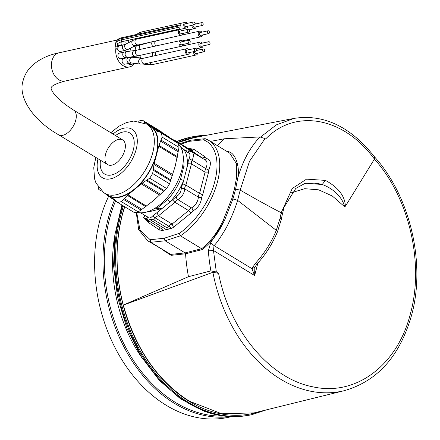 <?xml version="1.0" encoding="UTF-8"?>
<svg xmlns="http://www.w3.org/2000/svg" width="440" height="440" viewBox="0 0 440 440"><rect width="100%" height="100%" fill="white"/><g stroke="black" fill="none" stroke-linecap="round" stroke-linejoin="round"><path stroke-width="0.66" d="M115.973 47.751A14.449 10.549 77.6 0 0 123.107 65.654A14.449 10.549 77.6 0 0 129.558 66.897A14.449 10.549 77.6 0 0 134.431 63.701M115.555 43.599L115.913 42.229C117.079 39.589 119.174 38.055 122.205 37.626L121.578 39.842A20.246 7.909 14.6 0 0 120.819 39.99A20.246 7.909 14.6 0 0 115.555 43.599L115.445 45.49A1.458 1.067 77.6 0 0 115.478 45.694A1.458 1.067 77.6 0 0 116.512 46.86A1.458 1.067 77.6 0 0 117.546 46.057L117.898 44.688A1.458 1.067 77.6 0 0 117.898 43.797A1.458 1.067 77.6 0 0 117.854 43.632L117.799 43.45M180.224 26.791L179.597 29.002L180.224 26.791M118.085 45.469A1.458 1.067 77.6 0 0 117.766 45.205M115.478 45.694L116.067 48.153A1.458 1.067 77.6 0 0 117.612 49.236L118.437 46.079L117.898 44.688A18.348 7.167 14.6 0 1 117.667 43.599M123.866 44.754L125.868 44.077A2.888 2.442 62.6 0 0 124.746 45.54A2.888 2.442 62.6 0 0 125.67 48.631A2.888 2.442 62.6 0 0 128.524 49.209L125.103 50.397A2.888 2.112 77.6 0 1 123.816 50.149A2.888 2.112 77.6 0 1 122.441 46.332A2.888 2.112 77.6 0 1 123.866 44.754L119.02 45.821A2.888 2.112 77.6 0 0 118.443 46.074M117.612 49.236A2.888 2.112 77.6 0 0 118.971 51.216A2.888 2.112 77.6 0 0 120.258 51.464L125.103 50.397M181.973 30.652A2.888 2.112 77.6 0 0 181.17 29.882A2.888 2.112 77.6 0 0 179.878 29.634A2.888 2.112 77.6 0 0 178.349 32.043A2.888 2.112 77.6 0 0 179.828 35.029A2.888 2.112 77.6 0 0 181.121 35.277A2.888 2.112 77.6 0 0 182.595 33.473M188.221 29.282L180.191 31.042A1.447 1.056 77.6 0 0 179.476 31.834A1.447 1.056 77.6 0 0 179.729 33.308A1.447 1.056 77.6 0 0 180.807 33.869L188.843 32.104A1.447 1.056 77.6 0 0 189.558 31.312A1.447 1.056 77.6 0 0 189.305 29.838A1.447 1.056 77.6 0 0 188.221 29.282A1.447 1.056 77.6 0 0 187.512 30.069A1.447 1.056 77.6 0 0 187.764 31.543A1.447 1.056 77.6 0 0 188.843 32.104M135.251 46.162A14.449 10.549 77.6 0 0 135.075 45.815M129.685 63.123A2.888 2.112 77.6 0 1 128.398 62.876A2.888 2.112 77.6 0 1 126.913 59.884A2.888 2.112 77.6 0 1 128.447 57.475L123.602 58.542A2.888 2.112 77.6 0 0 122.073 60.951A2.888 2.112 77.6 0 0 123.552 63.938A2.888 2.112 77.6 0 0 124.845 64.185L131.692 62.997L140.624 64.114L144.59 63.894L187.99 54.362A2.888 2.112 77.6 0 0 189.47 52.558M131.131 56.821A2.888 2.112 77.6 0 0 131.175 57.178M130.977 47.938A2.888 2.112 77.6 0 0 131.109 50.996M121.512 41.756A2.888 2.112 77.6 0 0 121.539 45.265M125.521 57.679A2.888 2.112 77.6 0 1 124.229 57.431A2.888 2.112 77.6 0 1 122.98 55.798A2.888 2.112 77.6 0 1 124.284 52.036L119.438 53.097A2.888 2.112 77.6 0 0 117.904 55.506A2.888 2.112 77.6 0 0 119.389 58.492A2.888 2.112 77.6 0 0 120.676 58.746L138.336 55.732L181.742 46.2A2.888 2.112 77.6 0 0 183.216 44.396M128.139 63.459A2.888 2.112 77.6 0 0 129.025 64.356A2.888 2.112 77.6 0 0 130.317 64.603L135.509 63.47M201.801 32.164A2.888 2.112 77.6 0 0 200.998 31.389A2.888 2.112 77.6 0 0 199.705 31.141A2.888 2.112 77.6 0 0 198.176 33.55A2.888 2.112 77.6 0 0 199.656 36.537A2.888 2.112 77.6 0 0 200.948 36.79A2.888 2.112 77.6 0 0 202.422 34.986M187.341 23.37A2.888 2.112 77.6 0 0 186.532 22.6A2.888 2.112 77.6 0 0 185.246 22.352A2.888 2.112 77.6 0 0 183.711 24.761A2.888 2.112 77.6 0 0 185.196 27.748A2.888 2.112 77.6 0 0 186.483 27.995A2.888 2.112 77.6 0 0 187.957 26.197M182.6 41.575A2.888 2.112 77.6 0 0 181.797 40.805A2.888 2.112 77.6 0 0 180.505 40.552A2.888 2.112 77.6 0 0 178.97 42.961A2.888 2.112 77.6 0 0 180.455 45.953A2.888 2.112 77.6 0 0 181.742 46.2M193.435 51.689A2.888 2.112 77.6 0 0 194.915 54.742A2.888 2.112 77.6 0 0 196.207 54.989A2.888 2.112 77.6 0 0 197.681 53.185M197.06 50.364A2.888 2.112 77.6 0 0 196.471 49.737M194.596 51.431A1.447 1.056 77.6 0 0 194.563 51.546A1.447 1.056 77.6 0 0 194.816 53.02A1.447 1.056 77.6 0 0 195.894 53.576L203.929 51.81A1.447 1.056 77.6 0 0 204.644 51.023A1.447 1.056 77.6 0 0 204.391 49.55A1.447 1.056 77.6 0 0 203.308 48.989A1.447 1.056 77.6 0 0 202.598 49.781A1.447 1.056 77.6 0 0 202.851 51.255A1.447 1.056 77.6 0 0 203.929 51.81M188.848 40.2L180.813 41.965A1.447 1.056 77.6 0 0 180.048 43.169A1.447 1.056 77.6 0 0 180.791 44.666A1.447 1.056 77.6 0 0 181.434 44.787L189.47 43.021A1.447 1.056 77.6 0 0 190.234 41.817A1.447 1.056 77.6 0 0 189.492 40.326A1.447 1.056 77.6 0 0 188.848 40.2A1.447 1.056 77.6 0 0 188.084 41.404A1.447 1.056 77.6 0 0 188.821 42.9A1.447 1.056 77.6 0 0 189.47 43.021M193.589 22L185.554 23.766A1.447 1.056 77.6 0 0 184.844 24.552A1.447 1.056 77.6 0 0 185.097 26.032A1.447 1.056 77.6 0 0 186.175 26.587L194.211 24.822A1.447 1.056 77.6 0 0 194.92 24.035A1.447 1.056 77.6 0 0 194.667 22.556A1.447 1.056 77.6 0 0 193.589 22A1.447 1.056 77.6 0 0 192.874 22.792A1.447 1.056 77.6 0 0 193.127 24.266A1.447 1.056 77.6 0 0 194.211 24.822M208.049 30.789L200.019 32.555A1.447 1.056 77.6 0 0 199.249 33.759A1.447 1.056 77.6 0 0 199.991 35.25A1.447 1.056 77.6 0 0 200.635 35.376L208.67 33.611A1.447 1.056 77.6 0 0 209.435 32.406A1.447 1.056 77.6 0 0 208.698 30.916A1.447 1.056 77.6 0 0 208.049 30.789A1.447 1.056 77.6 0 0 207.284 31.994A1.447 1.056 77.6 0 0 208.027 33.489A1.447 1.056 77.6 0 0 208.67 33.611M202.428 43.082A2.888 2.112 77.6 0 0 201.619 42.312A2.888 2.112 77.6 0 0 200.332 42.064A2.888 2.112 77.6 0 0 198.798 44.473A2.888 2.112 77.6 0 0 200.282 47.46A2.888 2.112 77.6 0 0 201.57 47.707A2.888 2.112 77.6 0 0 203.044 45.903M208.676 41.712L200.64 43.472A1.447 1.056 77.6 0 0 199.931 44.264A1.447 1.056 77.6 0 0 200.178 45.738A1.447 1.056 77.6 0 0 201.262 46.294L209.292 44.534A1.447 1.056 77.6 0 0 210.007 43.742A1.447 1.056 77.6 0 0 209.754 42.267A1.447 1.056 77.6 0 0 208.676 41.712A1.447 1.056 77.6 0 0 207.961 42.498A1.447 1.056 77.6 0 0 208.214 43.973A1.447 1.056 77.6 0 0 209.292 44.534M191.928 25.322A2.888 2.112 77.6 0 0 193.407 28.375A2.888 2.112 77.6 0 0 194.695 28.622A2.888 2.112 77.6 0 0 196.174 26.818M195.553 23.997A2.888 2.112 77.6 0 0 194.959 23.375M193.089 25.069A1.447 1.056 77.6 0 0 193.743 27.088A1.447 1.056 77.6 0 0 194.387 27.214L202.422 25.449A1.447 1.056 77.6 0 0 203.187 24.244A1.447 1.056 77.6 0 0 202.444 22.748A1.447 1.056 77.6 0 0 201.801 22.627A1.447 1.056 77.6 0 0 201.036 23.832A1.447 1.056 77.6 0 0 201.773 25.322A1.447 1.056 77.6 0 0 202.422 25.449M188.848 49.737A2.888 2.112 77.6 0 0 188.045 48.967A2.888 2.112 77.6 0 0 186.753 48.719A2.888 2.112 77.6 0 0 185.218 51.128A2.888 2.112 77.6 0 0 186.703 54.115A2.888 2.112 77.6 0 0 187.99 54.362M195.096 48.367L187.061 50.127A1.447 1.056 77.6 0 0 186.296 51.332A1.447 1.056 77.6 0 0 187.038 52.828A1.447 1.056 77.6 0 0 187.682 52.949L195.718 51.188A1.447 1.056 77.6 0 0 196.482 49.984A1.447 1.056 77.6 0 0 195.74 48.488A1.447 1.056 77.6 0 0 195.096 48.367A1.447 1.056 77.6 0 0 194.332 49.566A1.447 1.056 77.6 0 0 195.069 51.062A1.447 1.056 77.6 0 0 195.718 51.188M179.993 27.011L121.578 39.842L121.182 41.833C117.722 43.357 116.463 44.105 117.398 44.077A18.348 7.167 14.6 0 0 117.546 46.057L118.014 48.01M121.182 41.833L179.597 29.002M111.98 198.572L115.275 200.574L111.898 198.523L114.114 198.913L115.72 201.124L117.618 202.411L134.541 212.691A45.749 25.636 -58.7 0 0 138.243 211.882L140.954 210.04L123.481 199.419L121.319 201.597L138.243 211.882M100.92 190.295L100.095 190.344L98.747 189.393A45.749 25.636 121.3 0 1 98.252 187.138M140.954 210.04L153.329 200.739L166.595 188.496A45.749 25.636 -58.7 0 0 169.56 183.81L175.214 166.166L179.042 147.406A45.749 25.636 -58.7 0 0 178.305 143.534L159.445 131.94L176.93 142.566A40.453 22.671 -58.7 0 0 176.341 142.131A40.453 22.671 -58.7 0 0 175.731 141.735L174.268 140.85M104.121 192.869A40.453 22.671 -58.7 0 0 104.737 193.264L108.141 195.338A40.453 22.671 -58.7 0 0 148.181 173.096A40.453 22.671 -58.7 0 0 150.777 126.599A40.453 22.671 -58.7 0 0 150.161 126.198L146.757 124.124L133.755 121.055L126.489 122.546L118.888 126.242L110.831 132.726M130.097 133.177A24.079 13.492 -58.7 0 0 115.5 135.564A24.079 13.492 121.3 0 1 134.195 144.413A24.079 13.492 121.3 0 1 116.111 173.256A24.079 13.492 121.3 0 1 100.249 162.619A24.079 13.492 121.3 0 1 100.496 160.259A24.079 13.492 -58.7 0 0 104.352 173.855A24.079 13.492 -58.7 0 0 128.343 161.189A24.079 13.492 -58.7 0 0 130.097 133.177M105.144 193.518A40.937 22.941 -58.7 0 0 107.272 195.344A40.937 22.941 -58.7 0 0 134.585 189.349A40.937 22.941 -58.7 0 0 156.47 154.77A40.937 22.941 -58.7 0 0 151.036 126.192A40.937 22.941 -58.7 0 0 147.163 124.377M136.851 212.251A40.453 22.671 -58.7 0 0 174.091 188.078A40.453 22.671 -58.7 0 0 178.398 143.897M100.095 190.344L101.689 191.015M102.685 191.813L111.898 198.523M121.319 201.597A45.749 25.636 121.3 0 1 117.618 202.411M123.481 199.419L127.32 195.404L142.191 183.139L149.677 178.211L166.595 188.496M170.654 180.846L153.18 170.231L153.995 164.483L158.966 145.393L162.124 137.126L179.042 147.406M159.011 131.786L156.035 129.976L156.97 131.395L159.489 131.967L178.305 143.534M161.387 133.254A45.749 25.636 121.3 0 1 162.124 137.126M176.407 142.544L176.963 142.588M165.072 134.359L173.993 140.503L174.367 141.119M156.035 129.976L155.666 129.366L146.795 123.25L165.115 134.382M161.838 132.501L159.434 130.52L142.511 120.236L143.858 121.187L144.722 122.947L146.828 123.272L165.154 134.409M153.18 170.231L152.642 173.525L169.56 183.81M152.642 173.525A45.749 25.636 121.3 0 1 149.677 178.211M138.55 121.226L138.815 121.05A45.749 25.636 121.3 0 1 142.511 120.236M104.995 157.735A14.449 8.096 121.3 0 1 115.847 140.432A14.449 8.096 121.3 0 1 125.362 146.812A14.449 8.096 121.3 0 1 116.138 163.097A14.449 8.096 121.3 0 1 105.297 161.178M304.937 183.441L295.823 188.386L284.108 207.174L282.26 214.621L281.21 212.724C269.011 206.399 255.338 198.864 240.191 190.119L249.502 161.298L265.018 138.572L265.645 138.985C295.031 108.361 343.514 116.809 374.418 159.099C409.007 197.434 424.347 262.867 410.553 313.181C397.755 365.129 355.96 396.632 312.879 386.82C269.759 378.747 229.416 330.198 218.587 273.35L216.332 271.975L213.477 250.498L214.032 245.614C217.278 242.792 226.303 228.465 227.926 224.472C232.331 215.358 235.56 207.317 237.606 200.354L276.281 230.357L280.17 217.96L281.21 212.724L292.248 188.513L306.526 179.152L325.441 180.389L322.201 184.509C330.567 187.418 341.748 195.156 344.663 206.756L345.472 206.151L374.418 159.099L374.721 157.097C350.741 126.726 323.889 113.823 294.157 118.377L193.738 137.753L178.338 142.478M124.724 206.723L122.282 215.083C115.016 243.898 115.341 273.911 123.255 305.118L212.883 272.311A138.496 101.139 -102.4 0 0 280.599 379.187A138.496 101.139 -102.4 0 0 344.278 390.665C377.674 381.111 400.153 355.795 411.714 314.721C425.832 263.093 410.174 196.389 374.682 157.053L374.721 157.097M344.278 390.665L254.155 412.88L221.755 413.787L189.387 401.209C157.537 380.815 135.531 348.805 123.371 305.184M260.629 136.967L276.348 124.878L294.157 118.377M217.498 145.706A144.48 105.512 -102.4 0 1 224.389 138.77L210.441 141.416M216.332 271.975L210.898 270.875L188.463 276.694A144.48 105.512 -102.4 0 1 185.57 253.798L171.078 255.332L170.704 254.403L150.81 242.314A58.757 32.923 121.3 0 1 147.725 240.806L170.704 254.403L185.081 252.896L165.165 240.79L180.417 235.813L201.636 248.71L202.213 249.585L185.57 253.798L185.081 252.896L201.636 248.71C210.298 241.956 217.525 232.424 223.316 220.121L231.77 198.627L234.471 188.898L236.418 178.244L236.368 163.504L229.752 153.153L208.753 140.393A58.757 32.923 121.3 0 1 217.443 181.99A58.757 32.923 121.3 0 1 180.417 235.813L179.185 233.365L164.246 238.238L165.165 240.79L150.81 242.314L150.194 239.729L139.986 230.065L136.752 212.784M167.299 227.992A7.222 4.048 -58.7 0 0 168.933 226.259L155.298 217.971A2.409 0.369 -142.7 0 1 152.697 215.864L156.915 212.68L158.472 215.782L172.106 224.07A4.818 2.701 -58.7 0 0 168.933 226.259L171.518 228.393L166.48 229.669L149.787 219.522L153.665 219.709L167.299 227.992L171.518 228.393L173.503 227.299L191.186 212.834L192.874 210.964C198.105 207.961 201.047 203.34 201.707 197.109L202.681 194.794L208.588 172.117L208.774 169.972C211.481 163.29 210.733 159.484 206.525 158.554L205.667 157.239L193.831 149.259L192.583 150.667L191.257 150.541L177.623 142.257L176.319 142.114M143.451 217.299L147.224 220.99A2.409 1.898 91.4 0 0 147.416 219.841M147.224 220.99L148.077 222.305L159.918 230.28L159.649 227.486M208.588 172.117L205.084 172.161L191.45 163.878L188.001 163.735L188.249 161.04L189.057 158.884A2.409 0.319 26.1 0 1 192.099 160.287L205.733 168.57A4.818 2.701 -58.7 0 0 205.194 170.011A4.818 2.701 -58.7 0 0 205.084 172.161L199.556 193.38A4.818 2.701 -58.7 0 0 198.49 195.745A4.818 2.701 -58.7 0 0 198.297 197.109L184.663 188.821A4.818 2.701 121.3 0 1 184.855 187.462A4.818 2.701 121.3 0 1 185.922 185.097L199.556 193.38L202.681 194.794M191.186 212.834L188.595 210.584L174.961 202.296A4.818 2.701 121.3 0 1 177.799 199.595A8.426 4.719 121.3 0 0 184.663 188.821A2.409 1.463 -179.9 0 0 181.258 188.815L181.544 186.78L182.754 183.865L185.922 185.097L191.45 163.878A4.818 2.701 121.3 0 1 191.56 161.722A4.818 2.701 121.3 0 1 192.099 160.287A8.426 4.719 121.3 0 0 191.796 151.811L189.574 151.168A2.409 1.898 91.4 0 0 187.809 152.543C190.146 153.06 190.559 155.172 189.057 158.884M147.912 220.143L145.448 218.642L144.474 216.205L144.716 215.358L147.691 216.964A2.409 1.837 158.4 0 0 147.158 218.884L147.076 218.73A4.818 2.701 121.3 0 0 145.706 218.57A4.818 2.701 121.3 0 0 145.448 218.642L145.321 218.554M203.555 139.81L204.875 138.71L190.57 140.222L189.497 141.301L203.555 139.81C206.465 141.042 208.742 142.604 210.381 144.496C212.988 147.538 214.77 150.942 215.727 154.715C217.762 162.156 217.344 171.781 214.792 181.445C210.359 200.365 194.59 223.564 179.185 233.365M204.875 138.71L205.662 138.886A58.757 32.923 121.3 0 1 208.753 140.393L205.447 138.782M325.441 180.389C344.713 190.916 344.911 202.301 345.472 206.151M305.817 183.205L322.201 184.509A72.32 52.817 -102.4 0 0 304.145 183.684M210.898 270.875A141.136 103.07 -102.4 0 1 208.351 250.866L210.727 242.721L214.032 245.614L251.9 268.631L254.837 267.295L256.96 264.066L255.14 263.676C264.517 253.242 271.562 242.138 276.281 230.357L277.524 231.638L281.281 219.544L280.17 217.96M208.351 250.866L213.477 250.498L254.639 275.517L251.9 268.631L255.14 263.676M227.288 151.657L227.728 151.635C235.345 151.751 240.345 167.712 237.672 178.398L235.609 189.178L240.191 190.119L237.606 200.354L232.936 198.974L224.4 220.66C218.378 233.277 210.98 242.919 202.213 249.585M224.389 138.77L259.875 136.939L265.018 138.572M236.418 178.244L237.672 178.398C242.435 161.596 249.838 147.774 259.875 136.939M234.471 188.898L235.609 189.178L232.936 198.974L231.77 198.627M210.727 242.721L224.4 220.66L223.316 220.121M153.665 219.709A7.222 4.048 -58.7 0 0 155.298 217.971A4.818 2.701 121.3 0 1 158.472 215.782L174.961 202.296L172.513 199.925L176.352 196.51A2.409 1.562 66.5 0 0 177.799 199.595L191.433 207.878A4.818 2.701 -58.7 0 0 188.595 210.584L172.106 224.07L173.503 227.299M187.809 152.543L185.389 150.502L188.661 149.694L202.296 157.982L191.257 150.541M182.754 183.865L183.645 180.461L180.472 179.361L183.722 166.87L187.11 167.145L183.645 180.461C180.4 188.573 175.83 195.762 169.939 202.031L159.561 210.518L162.228 208.466L151.564 211.156L150.596 210.573M155.298 208.032L156.134 208.538A36.602 20.51 -58.7 0 0 157.872 207.565L167.613 199.601L169.939 202.031L172.513 199.925M180.538 146.801L183.667 149.341C186.802 153.621 187.952 159.555 187.11 167.145L188.001 163.735M157.872 207.565L159.049 208.819L162.228 208.466M159.049 208.819L156.134 208.538M151.564 211.156L145.816 212.229M143.462 212.669L141.086 213.109L142.945 214.17L140.344 212.812M141.086 213.109L142.104 212.795M205.667 157.239L202.296 157.982A4.818 2.701 -58.7 0 0 202.34 158.219M166.48 229.669L161.535 230.588L162.426 229.18L148.538 220.726L149.787 219.522M162.156 229.009L161.535 230.588L160.49 230.038L159.918 230.28M148.077 222.305L148.77 220.869M190.146 149.864L192.214 148.951L188.04 148.379L174.405 140.091L172.711 139.612M171.078 255.332L162.25 249.634M123.255 305.118L188.463 276.694M212.883 272.311L218.587 273.35M291.643 192.671L304.75 188.689L318.665 189.833L332.321 196.014L344.663 206.756M257.889 263.048L254.639 275.517L254.826 267.333M108.642 196.29A139.662 101.992 77.6 0 0 166.21 405.29A139.662 101.992 77.6 0 0 228.569 417.291L231.572 416.636M230.401 416.592A139.662 101.992 -102.4 0 1 174.565 403.452A139.662 101.992 -102.4 0 1 114.472 200.085M115.55 200.976A138.699 101.288 77.6 0 0 175.428 402.457A138.699 101.288 77.6 0 0 224.054 416.059M115.027 234.24A127.622 93.203 77.6 0 0 142.263 358.259M122.716 205.507A142.071 103.752 77.6 0 0 205.464 411.323A142.071 103.752 77.6 0 0 250.938 414.849L251.9 414.634A142.071 103.752 -102.4 0 1 206.426 411.114A142.071 103.752 -102.4 0 1 123.459 205.959M124.641 206.674A141.108 103.048 77.6 0 0 207.169 410.058A141.108 103.048 77.6 0 0 260.002 411.439M176.726 141.499L189.992 137.319A142.071 103.752 77.6 0 0 176.764 141.521M199.645 136.614A141.108 103.048 77.6 0 0 178.09 142.329M176.957 141.642A142.071 103.752 -102.4 0 1 190.955 137.109A142.071 103.752 -102.4 0 1 206.234 135.344M65.291 81.01C49.308 85.239 51.392 88.407 51.134 87.692C51.161 85.778 47.916 93.742 73.596 110.099A14.449 8.096 -58.7 0 1 75.735 120.324A14.449 8.096 -58.7 0 1 62.744 135.311A14.449 8.096 -58.7 0 1 58.592 134.788C32.126 119.774 17.605 96.399 23.172 80.41C24.783 74.597 27.775 69.658 32.153 65.588C39.221 59.268 48.197 55 59.092 52.784A14.449 10.549 77.6 0 0 51.964 60.682A14.449 10.549 77.6 0 0 58.839 79.767A14.449 10.549 77.6 0 0 65.291 81.01L129.558 66.897M115.913 42.229A20.246 7.909 14.6 0 1 121.176 38.621A20.246 7.909 14.6 0 1 121.935 38.473L180.351 25.647M125.868 44.077L133.056 40.354A2.888 2.442 62.6 0 0 131.934 41.817A2.888 2.442 62.6 0 0 132.858 44.908A2.888 2.442 62.6 0 0 135.713 45.485L181.121 35.277M133.056 40.354L136.477 39.166A2.888 2.112 77.6 0 0 135.047 40.744A2.888 2.112 77.6 0 0 136.422 44.561A2.888 2.112 77.6 0 0 137.715 44.809M136.032 56.172A2.888 2.112 77.6 0 0 136.604 57.607M152.977 52.514A2.888 1.655 87.4 0 0 152.504 53.548A2.888 1.655 87.4 0 0 152.603 56.215M133.782 46.486L137.082 45.76A2.888 2.112 77.6 0 0 135.784 49.522A2.888 2.112 77.6 0 0 136.158 50.281M137.082 45.76L140.442 44.924A2.888 1.579 74.7 0 0 139.805 48.521A2.888 1.579 74.7 0 0 140.228 49.401M140.442 44.924L152.658 41.58A2.888 1.579 74.7 0 0 152.026 45.177A2.888 1.579 74.7 0 0 152.873 46.623M155.92 40.81A2.888 2.112 77.6 0 0 155.001 44.44A2.888 2.112 77.6 0 0 156.041 45.925M126.357 40.694A2.888 2.112 77.6 0 0 126.231 43.89M128.667 40.188A2.888 2.134 56.9 0 0 128.634 40.354A2.888 2.134 56.9 0 0 129.058 42.427M138.127 33.413A2.888 2.134 56.9 0 0 137.957 33.506A2.888 2.134 56.9 0 0 137.319 34.309M136.433 34.502L139.189 32.808L141.84 31.884A2.888 2.112 77.6 0 0 141.488 32.01A2.888 2.112 77.6 0 0 140.376 33.638M124.284 52.036L127.264 51.497A2.888 2.519 82.6 0 0 125.307 55.374A2.888 2.519 82.6 0 0 126.643 56.969A2.888 2.519 82.6 0 0 128.007 57.228M127.264 51.497L134.613 50.54A2.888 2.519 82.6 0 0 132.655 54.423A2.888 2.519 82.6 0 0 133.986 56.012A2.888 2.519 82.6 0 0 135.355 56.271M134.613 50.54L137.099 50.083A2.888 2.112 77.6 0 0 135.8 53.851A2.888 2.112 77.6 0 0 137.049 55.484A2.888 2.112 77.6 0 0 138.336 55.732M133.826 63.261A2.888 2.112 77.6 0 0 133.87 63.288A2.888 2.112 77.6 0 0 135.163 63.536M135.537 57.651L138.188 57.701A2.888 1.964 96.6 0 0 137.379 57.849A2.888 1.964 96.6 0 0 137.324 57.877M147.092 63.344A2.888 1.964 96.6 0 0 148.538 64.713L152.801 64.521L196.207 54.989M150.266 62.645A2.888 2.112 77.6 0 0 151.509 64.273A2.888 2.112 77.6 0 0 152.801 64.521M141.818 37.301A2.888 2.112 77.6 0 0 143.077 37.532L186.483 27.995M138.589 38.011A2.888 2.134 56.9 0 0 139.496 38.5M156.547 51.733A2.888 2.112 77.6 0 0 155.502 53.174A2.888 2.112 77.6 0 0 155.694 55.539M139.986 55.369A2.888 1.655 87.4 0 0 141.004 58.025M128.447 57.475L132.407 57.261A2.888 2.321 97.1 0 0 129.844 59.351A2.888 2.321 97.1 0 0 130.933 62.728A2.888 2.321 97.1 0 0 131.692 62.997M132.407 57.261L141.345 58.377A2.888 2.321 97.1 0 0 138.776 60.467A2.888 2.321 97.1 0 0 139.865 63.844A2.888 2.321 97.1 0 0 140.624 64.114M141.345 58.377L143.347 58.251A2.888 2.112 77.6 0 0 141.818 60.66A2.888 2.112 77.6 0 0 143.297 63.646A2.888 2.112 77.6 0 0 144.59 63.894M115.11 200.173L112.585 198.638M95.821 157.416L93.764 167.722L94.556 178.827L96.003 183.09L103.719 192.61L104.737 193.264A40.453 22.671 -58.7 0 0 144.777 171.028A40.453 22.671 -58.7 0 0 147.367 124.526A40.453 22.671 -58.7 0 0 146.757 124.124M98.005 158.741A28.413 15.923 -58.7 0 0 102.036 177.518A28.413 15.923 -58.7 0 0 130.345 162.569A28.413 15.923 -58.7 0 0 132.413 129.514A28.413 15.923 -58.7 0 0 113.009 134.052M141.845 209.259L124.108 198.479M145.651 206.547L127.32 195.404M146.482 206.09L128.156 194.953M170.857 179.949L153.12 169.169M172.326 175.626L153.995 164.483M172.782 174.559L154.457 163.422M177.227 157.514L158.895 146.371M177.298 156.536L158.966 145.393M178.173 151.85L160.435 141.07M178.503 150.706L161.029 140.085M173.993 140.503L155.666 129.366M159.764 195.14L141.433 183.997M160.523 194.277L142.191 183.139M163.73 191.208L145.992 180.428M164.434 190.674L146.96 180.054M146.438 123.139L144.1 121.721M161.332 131.808L143.858 121.187M193.831 149.259L193.259 149.501L192.214 148.951M201.707 197.109A2.409 1.463 0.1 0 1 198.297 197.109A8.426 4.719 -58.7 0 1 191.433 207.878A2.409 1.562 66.5 0 1 192.874 210.964M164.246 238.238L150.194 239.729M181.258 188.815C180.895 192.28 179.262 194.843 176.352 196.51M189.524 151.173L189.503 151.162A4.818 2.701 121.3 0 1 188.661 149.694L177.623 142.257M167.613 199.601A36.602 20.51 -58.7 0 0 180.466 179.361M183.722 166.87A36.602 20.51 -58.7 0 0 183.161 155.843M182.083 150.359A2.409 1.947 143 0 0 183.667 149.341L185.389 150.502M156.915 212.68L159.561 210.518M142.945 214.17L144.716 215.358M147.691 216.964C148.808 218.708 150.475 218.339 152.697 215.864M174.531 141.009A2.409 1.837 -21.6 0 1 175.274 141.279L176.556 142.054M175.395 141.537A4.818 2.701 121.3 0 1 175.274 141.279A7.222 4.048 -58.7 0 0 174.405 140.091M206.525 158.554A2.409 1.898 -88.6 0 1 205.101 159.896M208.774 169.972A2.409 0.319 26.1 0 1 205.733 168.57A8.426 4.719 -58.7 0 0 205.431 160.094L191.796 151.811M188.546 148.896A7.222 4.048 -58.7 0 0 188.04 148.379M180.978 144.084L189.497 141.301M251.9 414.634L266.563 409.822M250.938 414.849C235.576 418.149 220.039 416.955 204.32 411.268L180.73 398.976L159.297 380.341L141.064 356.356L126.929 328.251L117.612 297.462L113.57 265.584L115.027 234.234L121.919 205.024M206.283 135.333L189.992 137.319M59.092 52.784L117.145 40.035M73.596 110.099L122.683 139.925M122.205 37.626L180.62 24.8M117.898 43.797L118.459 46.134M128.524 49.209L135.713 45.485M136.477 39.166L179.878 29.634M58.592 134.788L107.674 164.621M181.5 35.14L199.705 31.141M143.077 37.532L141.686 38.022M141.84 31.884L185.246 22.352M137.099 50.083L180.505 40.552M138.188 57.701L143.204 58.278M203.308 48.989L196.394 50.507M143.314 64.108L148.538 64.713M182.006 40.948L200.948 36.79M152.658 41.58L153.797 41.278M182.122 46.063L200.332 42.064M196.157 48.895L201.57 47.707M143 58.256L143.407 58.24M201.801 22.627L194.887 24.145M189.282 29.81L194.695 28.622M135.487 45.601L137.269 44.919M143.347 58.251L186.753 48.719M282.26 214.621L281.281 219.544M256.96 264.066C265.656 254.59 272.509 243.782 277.524 231.638M176.396 142.093L175.956 142.142M148.538 220.726L147.158 218.884M180.169 143.594L190.355 140.267M136.23 212.432L138.688 229.658L147.725 240.806"/></g></svg>
